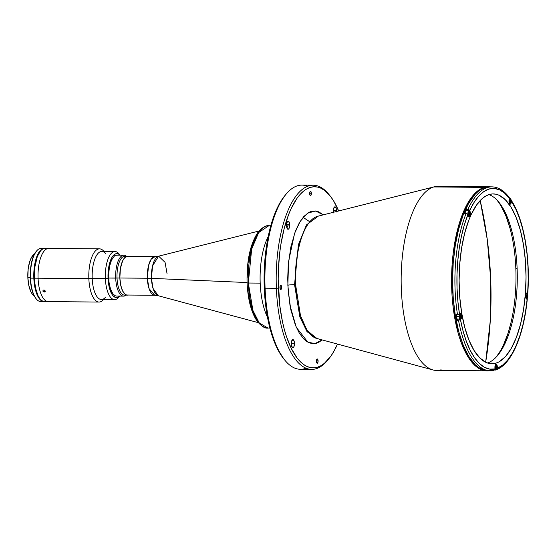 <?xml version="1.0" encoding="UTF-8"?>
<svg xmlns="http://www.w3.org/2000/svg" width="556" height="556" viewBox="0 0 556 556"><rect width="100%" height="100%" fill="white"/><g stroke="black" fill="none" stroke-linecap="round" stroke-linejoin="round"><path stroke-width="0.83" d="M490.677 278.827L487.264 239.497L480.196 200.528A392.911 358.384 73 0 1 490.677 278.827A392.911 358.384 73 0 1 485.666 362.255L490.267 320.805L490.677 278.827M495.097 358.189A86.972 34.27 90.5 0 0 515.989 279.049A86.972 34.27 90.5 0 0 496.466 199.555M322.139 339.911L315.043 343.573L307.913 342.218L296.32 327.338L290.003 305.55L287.848 285.242A5.115 0.577 177.7 0 1 294.555 284.672L299.851 316.885L307.044 331.71L317.233 338.583L307.044 331.71L299.851 316.885L294.555 284.672A5.115 0.577 -2.3 0 0 287.848 285.242L288.599 261.389L294.576 233.402L300.275 221.246L307.537 213.198L315.551 210.974L323.224 214.845L318.908 211.919L316.371 211.099L311.235 211.384L308.698 212.475L303.791 216.527L299.281 222.907L295.319 231.379L290.767 247.281L288.203 265.768L287.716 278.744L288.237 291.664L290.844 309.866L295.438 325.26L299.413 333.301L303.944 339.181L306.37 341.245L311.402 343.511L316.531 343.226L319.075 342.128L322.139 339.911M318.366 216.082L306.467 224.916L298.377 244.744L294.555 284.672L298.377 244.744L306.467 224.916L318.366 216.082M291.254 344.192A4.094 1.612 -89.5 0 1 292.894 339.605A4.094 1.612 -89.5 0 1 294.465 343.212L291.268 343.184L294.465 343.212A4.094 1.612 -89.5 0 1 292.824 347.792A4.094 1.612 -89.5 0 1 291.254 344.192L291.608 341.175L293.012 339.619L294.284 341.69L294.11 346.228L293.332 347.59L292.4 347.639L291.254 344.192M286.5 225.666A4.094 1.612 -89.5 0 1 288.14 221.086A4.094 1.612 -89.5 0 1 289.704 224.694L286.507 224.666L289.704 224.694A4.094 1.612 -89.5 0 1 288.064 229.274A4.094 1.612 -89.5 0 1 286.5 225.666L286.854 222.65L288.251 221.1L289.523 223.171L289.349 227.71L288.578 229.072L287.64 229.121L286.5 225.666M333.378 212.281A4.094 1.612 -89.5 0 1 333.308 211.398A4.094 1.612 -89.5 0 1 334.948 206.818A4.094 1.612 -89.5 0 1 336.512 210.418L333.315 210.39L336.512 210.418A4.094 1.612 -89.5 0 1 336.505 211.495M316.413 361.365A2.148 0.848 -89.5 0 1 317.267 358.961A2.148 0.848 -89.5 0 1 318.095 360.851L316.413 360.837L318.095 360.851A2.148 0.848 -89.5 0 1 317.233 363.256A2.148 0.848 -89.5 0 1 316.413 361.365L316.593 359.781L317.497 359.044L318.095 360.851L317.657 362.985L317.01 363.179L316.413 361.365M279.946 287.654A2.148 0.848 -89.5 0 1 280.808 285.249A2.148 0.848 -89.5 0 1 281.628 287.139L279.946 287.125L281.628 287.139A2.148 0.848 -89.5 0 1 280.766 289.544A2.148 0.848 -89.5 0 1 279.946 287.654L280.384 285.527L281.03 285.325L281.628 287.139L281.19 289.266L280.544 289.467L279.946 287.654M309.678 193.752A2.148 0.848 -89.5 0 1 310.54 191.347A2.148 0.848 -89.5 0 1 311.36 193.238L309.685 193.224L311.36 193.238A2.148 0.848 -89.5 0 1 310.498 195.649A2.148 0.848 -89.5 0 1 309.678 193.752L310.116 191.625L310.762 191.431L311.263 192.445L311.179 194.822L310.276 195.566L309.678 193.752M329.889 195.629L328.749 194.232A92.087 36.286 90.5 0 0 291.872 202.453A92.087 36.286 90.5 0 0 276.367 288.3A92.087 36.286 -89.5 0 1 313.271 185.211L301.984 185.106A92.087 36.286 90.5 0 0 265.08 288.203L264.274 288.008A90.552 35.681 90.5 0 0 283.775 358.856L284.915 360.253A92.087 36.286 -89.5 0 1 265.08 288.203A92.087 36.286 90.5 0 0 300.393 369.281L311.68 369.379A92.087 36.286 -89.5 0 1 276.367 288.3L265.08 288.203L276.367 288.3A92.087 36.286 90.5 0 0 327.317 360.622L328.478 359.239A90.552 35.681 -89.5 0 1 278.382 288.133L276.367 288.3L278.382 288.133A90.552 35.681 -89.5 0 1 293.631 203.718A90.552 35.681 -89.5 0 1 329.889 195.629A90.552 35.681 -89.5 0 1 338.653 210.953L333.621 200.938L330.611 196.539L324.134 190.103L320.736 188.13L317.274 187.018L313.772 186.774L310.276 187.4L306.815 188.894L303.416 191.243L300.122 194.419L296.96 198.388L291.156 208.57L288.571 214.679L284.151 228.641L280.87 244.473L279.703 252.904L278.354 270.383L278.195 279.265L279.765 305.459L282.462 321.709L284.276 329.228L286.368 336.255L291.33 348.529L297.161 358.071L300.33 361.692L303.632 364.507L307.037 366.473L310.498 367.592L314.001 367.836L317.497 367.203L320.958 365.709L324.356 363.367L330.806 356.215L333.808 351.489L337.499 344.074A90.552 35.681 -89.5 0 1 328.478 359.239M306.05 368.211A92.087 36.286 -89.5 0 1 284.915 360.253M327.894 359.913A92.087 36.286 -89.5 0 1 311.68 369.379M309.164 221.371L303.083 217.347M288.495 224.68L286.736 227.425M268.166 236.647A51.159 20.162 90.5 0 0 267.471 317.163A51.159 20.162 -89.5 0 1 260.201 283.129A51.159 20.162 -89.5 0 1 268.166 236.647M441.123 369.796A92.087 36.286 -89.5 0 1 432.936 369.935A92.087 36.286 -89.5 0 1 401.161 279.001A92.087 36.286 -89.5 0 1 433.777 186.948A92.087 36.286 -89.5 0 1 434.521 186.74L317.233 216.374C299.441 222.636 293.915 267.158 295.597 284.7A5.115 0.577 -2.3 0 0 294.555 284.672A5.115 0.577 177.7 0 1 295.597 284.7A61.424 24.207 90.5 0 0 316.67 338.43L318.06 338.625M488.78 370.803A92.087 36.286 -89.5 0 1 487.07 370.894A92.087 36.286 -89.5 0 1 451.597 284.165A92.087 36.286 -89.5 0 1 484.193 187.379L433.777 186.948L317.233 216.374A61.424 24.207 90.5 0 0 295.597 284.7L300.497 315.718L307.12 330.445L316.67 338.43L432.936 369.935M490.371 186.837L438.246 186.288A92.087 36.286 90.5 0 0 433.777 186.948A92.087 36.286 90.5 0 0 401.189 283.727A92.087 36.286 90.5 0 0 436.655 370.456L488.835 370.803M317.726 216.235A61.424 24.207 90.5 0 0 317.233 216.374L433.777 186.948L484.193 187.379A92.087 36.286 -89.5 0 1 488.661 186.719L484.193 187.379A1.022 0.931 73 0 1 484.783 187.601A1.022 0.931 -107 0 0 484.193 187.379L474.852 193.467L464.517 209.417L455.503 238.649L451.576 279.154L455.225 320.583L464.865 351.1L476.478 366.758L487.07 370.894M509.692 203.788L509.004 201.341L509.442 198.395L504.605 193.161L499.503 189.818L494.249 188.435L488.96 189.047L483.748 191.639L478.73 196.15L474.025 202.488L469.716 210.502L470.084 211.516A3.072 1.209 -89.5 0 1 470.279 214.838A3.072 1.209 -89.5 0 1 469.153 216.673A3.072 1.209 -89.5 0 1 468.277 215.693L467.916 214.679L464.371 224.826L461.452 236.161L459.221 248.435L457.72 261.383L456.99 274.713L457.046 288.133L457.88 301.352L459.485 314.07L459.979 313.494A3.072 1.209 -89.5 0 1 460.347 313.23A3.072 1.209 -89.5 0 1 460.493 313.209A3.072 1.209 -89.5 0 1 461.654 315.62A3.072 1.209 -89.5 0 1 460.959 319.061L460.444 319.061L460.959 319.061L460.458 319.644L463.106 331.147L466.401 341.495L470.272 350.461L474.636 357.849L479.397 363.499L484.45 367.28L489.676 369.114L494.965 368.962L494.916 367.592A3.072 1.209 -89.5 0 1 495.994 364.173A3.072 1.209 -89.5 0 1 496.147 364.152A3.072 1.209 -89.5 0 1 497.321 366.856L497.377 368.225L502.554 365.188L507.51 360.253L512.139 353.519L516.329 345.137L520.006 335.296L523.071 324.217L525.469 312.131L527.137 299.316L526.601 299.045A3.072 1.209 -89.5 0 1 525.649 295.917A3.072 1.209 -89.5 0 1 526.74 292.984A3.072 1.209 -89.5 0 1 526.886 292.963A3.072 1.209 -89.5 0 1 527.116 293.026L527.651 293.29L528.2 279.911L527.964 266.512L526.956 253.383L525.184 240.811L522.696 229.079L519.54 218.445L515.794 209.146L511.534 201.383L511.256 202.586A3.072 1.209 -89.5 0 1 510.186 204.163A3.072 1.209 -89.5 0 1 509.164 199.597L509.449 197.88L509.067 197.269M313.271 185.211A92.087 36.286 -89.5 0 1 329.319 194.947M286.354 193.87L285.186 195.246A90.552 35.681 90.5 0 0 264.274 288.008L265.08 288.203A92.087 36.286 -89.5 0 1 286.354 193.87A92.087 36.286 -89.5 0 1 307.621 186.281M283.803 358.891L277.229 348.41L274.622 342.586L270.167 329.11L266.852 313.64L265.664 305.341L264.274 288.008L264.093 279.147L265.594 252.778L266.762 244.348L270.042 228.516L274.462 214.553L277.055 208.444L279.856 203.003L285.221 195.212M333.489 212.913L333.482 209.056L334.747 206.846L335.372 206.964L336.151 208.243L336.456 212.01M497.676 200.813L500.581 205.067L505.814 215.638L510.109 228.641L511.861 235.904A87.382 34.43 90.5 0 0 497.724 200.883M517.108 268.319L515.822 268.305L517.108 268.319M511.117 322.091L508.226 332.703L503.472 345.081L500.761 350.336L496.383 356.889A87.382 34.43 90.5 0 0 511.117 322.112M247.072 282.552L151.447 278.347A19.891 7.84 90.5 0 0 158.272 295.75L153.032 288.397L151.447 278.347A20.461 2.314 -2.3 0 0 147.319 278.243L148.577 265.434L151.225 259.165L155.068 256.594L158.62 256.177L152.559 265.879L151.447 278.347L247.072 282.552M167.043 273.594L165.056 262.342L158.62 256.177A19.891 7.84 90.5 0 0 151.447 278.347A20.461 2.314 177.7 0 0 147.319 278.243L119.894 278.007A19.342 7.617 90.5 0 0 127.31 295.034L154.735 295.271A19.342 7.617 -89.5 0 1 147.319 278.243A19.342 7.617 -89.5 0 1 155.068 256.594L127.644 256.358A19.342 7.617 90.5 0 0 119.894 278.007L147.319 278.243L149.05 288.606L154.735 295.271L158.272 295.75L258.234 322.633M488.015 370.796L493.617 370.477A91.983 36.244 -89.5 0 1 490.364 370.817A91.983 36.244 -89.5 0 1 458.491 320.277L456.99 320.263A91.983 36.244 -89.5 0 1 456.01 314.696L457.518 314.71A91.983 36.244 -89.5 0 1 466.102 213.539L464.594 213.532A91.983 36.244 -89.5 0 1 466.401 209.355L467.902 209.369A91.983 36.244 -89.5 0 1 487.487 187.511L485.138 187.49A91.983 36.244 90.5 0 0 452.584 284.165A91.983 36.244 90.5 0 0 488.015 370.796L481.843 369.399L478.389 367.391L475.039 364.534L468.764 356.382L463.252 345.248L458.728 331.564L455.357 315.85L453.272 298.711L452.549 280.808L453.223 262.828L455.267 245.46L458.596 229.378L463.092 215.2L468.569 203.461L474.824 194.614L478.174 191.389L481.621 189.005L485.138 187.49L489.634 186.83M489.183 194.53A84.929 33.464 -89.5 0 1 493.297 193.926A84.929 33.464 -89.5 0 1 526.011 273.906A84.929 33.464 -89.5 0 1 495.952 363.158L487.723 363.089L495.952 363.158A84.929 33.464 -89.5 0 1 491.838 363.77A84.929 33.464 -89.5 0 1 459.124 283.789A84.929 33.464 -89.5 0 1 489.183 194.53L492.463 193.94L495.743 194.169L498.996 195.219L505.279 199.701L511.075 207.228L516.163 217.507L520.34 230.149L523.453 244.654L525.371 260.479L526.039 277.006L525.413 293.603L523.53 309.636L520.458 324.489L516.309 337.582L511.249 348.417L505.473 356.584L499.205 361.761L495.952 363.158L492.672 363.749L489.391 363.52L486.139 362.477L479.856 357.988L474.059 350.461L468.972 340.182L464.795 327.547L461.682 313.035L459.763 297.217L459.096 280.69L459.722 264.086L461.605 248.052L464.677 233.207L468.826 220.113L471.252 214.38L476.694 204.837L482.747 198.131L485.93 195.934L489.183 194.53M487.466 363.005A84.929 33.464 90.5 0 0 517.288 279.056A84.929 33.464 90.5 0 0 488.919 194.614M493.895 370.449L494.965 368.962A90.454 35.64 -89.5 0 1 460.458 319.644L456.99 320.263A91.983 36.244 90.5 0 1 456.01 314.696L459.485 314.07A90.454 35.64 -89.5 0 1 467.916 214.679L466.672 213.636L464.594 213.532A91.983 36.244 90.5 0 1 466.401 209.355L466.908 210.773L466.401 209.355L468.187 209.39L469.459 210.071L470.223 211.996L470.348 214.317L469.987 215.853L469.111 216.673L467.652 214.248L466.102 213.539A91.983 36.244 90.5 0 0 457.518 314.71L459.166 314.321L459.979 313.494A3.072 1.209 -89.5 0 1 460.347 313.23L461.459 314.467L461.556 317.559L460.458 319.644L458.491 320.277A91.983 36.244 90.5 0 0 490.204 370.817M510.943 200.132L511.562 201.119L511.117 203.079L510.519 204.045L509.817 204.01M493.617 370.477L494.882 369.545L495.048 365.834L495.994 364.173L497.05 365.222L497.377 368.225L497.008 369.302L496.028 369.74M527.144 299.517L526.212 298.655L525.705 296.987L525.983 293.957L526.74 292.984A3.072 1.209 -89.5 0 1 527.116 293.026L527.769 293.401L526.831 293.575M527.227 299.475L527.137 299.316A90.454 35.64 -89.5 0 1 497.377 368.225L496.299 369.712M456.99 320.263L458.012 319.068L456.99 320.263M509.449 197.88L509.442 198.395A90.454 35.64 -89.5 0 0 469.716 210.502L467.902 209.369A91.983 36.244 90.5 0 1 487.487 187.511A91.983 36.244 -89.5 0 1 491.949 186.851C498.287 187.038 504.063 190.576 509.261 197.47M491.824 186.851A91.983 36.244 90.5 0 0 487.487 187.511L485.138 187.49A91.983 36.244 90.5 0 1 489.6 186.83L491.949 186.851M511.138 200.25L510.429 203.67L509.616 203.51L509.053 201.418A2.71 1.07 -89.5 0 1 510.012 198.402A2.71 1.07 -89.5 0 1 511.179 200.765A2.71 1.07 -89.5 0 1 510.227 203.781A2.71 1.07 -89.5 0 1 509.053 201.418L509.435 199.034L510.22 198.388L511.534 201.383A90.454 35.64 -89.5 0 1 527.651 293.29L527.095 293.568M511.332 200.431L511.541 200.869M511.395 200.514C523.808 219.196 530.48 257.532 527.769 293.408L527.651 293.498M460.813 313.786A2.815 1.112 90.5 0 0 460.278 313.466A2.815 1.112 90.5 0 0 459.18 316.614L459.312 316.6A2.71 1.07 -89.5 0 1 460.264 313.584A2.71 1.07 -89.5 0 1 461.438 315.954L461.438 315.954A2.71 1.07 -89.5 0 1 460.479 318.97A2.71 1.07 -89.5 0 1 459.312 316.6L459.18 316.614A2.815 1.112 -89.5 0 1 460.305 313.466L461.445 315.947L461.056 318.338L460.069 318.887L459.353 317.122L459.694 314.216L460.681 313.667L461.397 315.433L460.257 319.088A2.815 1.112 -89.5 0 1 459.18 316.614L456.448 316.586L459.18 316.614A2.815 1.112 90.5 0 0 460.285 319.088A2.815 1.112 90.5 0 0 460.771 318.776M456.643 314.703A2.815 1.112 90.5 0 0 456.448 316.586A2.815 1.112 90.5 0 0 457.532 319.068L460.257 319.088M459.798 316.454L460.034 315.099L459.798 316.454L460.139 317.636L460.715 317.462L460.139 317.636L459.798 316.454M460.611 314.918L460.034 315.099L460.611 314.918L460.715 317.462L460.611 314.918M459.861 316.093L460.952 316.1L459.861 316.093M496.466 364.736A2.815 1.112 90.5 0 0 495.924 364.409A2.815 1.112 90.5 0 0 495.424 364.743A2.815 1.112 -89.5 0 1 495.952 364.409L497.085 366.897A2.71 1.07 -89.5 0 1 496.133 369.914A2.71 1.07 -89.5 0 1 494.958 367.544A2.71 1.07 -89.5 0 1 495.917 364.527A2.71 1.07 -89.5 0 1 497.085 366.897L496.703 369.281L495.716 369.83L495 368.065L495.194 365.549L496.126 364.521L496.967 365.89L497.085 366.897L495.903 370.039A2.815 1.112 -89.5 0 1 494.951 368.607A2.815 1.112 90.5 0 0 495.931 370.032A2.815 1.112 90.5 0 0 496.418 369.719M495.445 367.398L495.681 366.043L495.445 367.398L495.785 368.579L496.362 368.406L495.785 368.579L495.445 367.398M496.265 365.862L495.681 366.043L496.265 365.862L496.362 368.406L496.265 365.862M495.507 367.036L496.605 367.043L495.507 367.036M469.528 211.113A2.815 1.112 90.5 0 0 468.986 210.787A2.815 1.112 90.5 0 0 467.888 213.935L468.02 213.928A2.71 1.07 -89.5 0 1 468.979 210.912A2.71 1.07 -89.5 0 1 470.147 213.282L470.147 213.282A2.71 1.07 -89.5 0 1 469.195 216.291A2.71 1.07 -89.5 0 1 468.02 213.928L467.888 213.935A2.815 1.112 -89.5 0 1 469.014 210.787L470.154 213.275L468.965 216.416A2.815 1.112 -89.5 0 1 468.444 216.075A2.815 1.112 90.5 0 0 469 216.416A2.815 1.112 90.5 0 0 469.486 216.096M467.297 213.935L467.888 213.935L467.297 213.935M469.014 210.787L466.289 210.766A2.815 1.112 90.5 0 0 465.157 213.532M468.506 213.782L468.743 212.42L468.506 213.782L468.847 214.963L469.424 214.783L468.847 214.963L468.506 213.782M469.327 212.246L468.743 212.42L469.327 212.246L469.667 213.428L469.424 214.783L469.327 212.246M468.569 213.414L469.667 213.428L468.569 213.414M468.006 214.929A2.815 1.112 -89.5 0 1 467.888 213.935M470.147 213.282L469.917 215.276L468.986 216.305L468.062 214.442L468.402 211.544L469.396 210.988L470.147 213.282M510.561 198.603A2.815 1.112 90.5 0 0 510.019 198.277A2.815 1.112 90.5 0 0 509.31 198.978A2.815 1.112 -89.5 0 1 510.047 198.277L511.013 200.779M509.539 201.265L509.776 199.91L509.88 202.447L510.457 202.273L509.88 202.447L509.539 201.265M510.359 199.736L509.776 199.91L510.359 199.736L510.7 200.918L510.457 202.273L510.359 199.736M509.602 200.904L510.7 200.918L509.602 200.904M509.706 203.899L509.998 203.906A2.815 1.112 -89.5 0 1 509.477 203.559A2.815 1.112 90.5 0 0 510.026 203.906A2.815 1.112 90.5 0 0 510.519 203.586M527.206 293.54A2.815 1.112 90.5 0 0 526.664 293.22A2.815 1.112 90.5 0 0 526.164 293.554A2.815 1.112 -89.5 0 1 526.699 293.22L527.839 295.702L526.65 298.843A2.815 1.112 -89.5 0 1 526.122 298.502A2.815 1.112 90.5 0 0 526.678 298.843A2.815 1.112 90.5 0 0 527.164 298.53M525.705 296.355A2.71 1.07 -89.5 0 1 526.657 293.339A2.71 1.07 -89.5 0 1 527.832 295.709A2.71 1.07 -89.5 0 1 526.873 298.725A2.71 1.07 -89.5 0 1 525.705 296.355L526.087 293.978L526.866 293.332L527.79 295.187L527.449 298.092L526.873 298.725L526.268 298.454L525.705 296.355M526.184 296.209L526.428 294.854L526.184 296.209L526.525 297.39L527.109 297.217L526.525 297.39L526.184 296.209M527.005 294.673L526.428 294.854L527.005 294.673L527.345 295.855L527.109 297.217L527.005 294.673M526.254 295.848L527.345 295.855L526.254 295.848M128.255 294.993L126.747 295.076L125.274 294.416L122.633 290.99L120.728 285.228L119.853 278.021L117.031 277.993L119.853 278.021A19.439 7.659 -89.5 0 1 127.644 256.253L124.822 256.233A19.439 7.659 90.5 0 0 117.031 277.993L108.649 278.049L115.69 278.111A20.461 8.062 -89.5 0 1 123.891 255.197A20.461 8.062 -89.5 0 1 126.4 256.246A20.461 8.062 90.5 0 0 115.69 278.111L117.031 277.993A19.439 7.659 -89.5 0 1 126.233 256.573M127.644 256.253A19.439 7.659 -89.5 0 1 128.429 256.365M128.095 295.041A19.439 7.659 -89.5 0 1 127.31 295.132A19.439 7.659 -89.5 0 1 119.853 278.021L120.388 268.645L122.598 260.938L123.842 258.755L125.962 256.712L127.456 256.26L128.95 256.552M125.899 294.791A19.439 7.659 -89.5 0 1 117.031 277.993A19.439 7.659 90.5 0 0 124.488 295.111L127.31 295.132M115.69 278.111A20.461 8.062 90.5 0 0 126.066 295.125A20.461 8.062 -89.5 0 1 123.536 296.126A20.461 8.062 -89.5 0 1 115.69 278.111M248.33 283.025L260.201 283.129L248.33 283.025L251.66 249.151L258.665 232.561L268.833 225.75A51.159 20.162 90.5 0 0 248.33 283.025L247.086 282.872L248.33 283.025A51.159 20.162 90.5 0 0 267.95 328.068L259.172 322.834L252.917 310.436L248.33 283.025M247.538 287.515L248.65 296.668L251.583 308.865L254.28 315.523L257.442 320.701M259.047 231.942L254.182 239.615L250.381 250.499L247.969 263.662L247.156 277.958M270.779 225.771L268.833 225.75C265.886 225.138 262.182 227.446 257.727 232.672C250.11 244.404 246.565 261.132 247.086 282.865L247.253 282.768M38.065 278.195A26.605 10.481 -89.5 0 1 48.726 248.414A26.605 10.481 90.5 0 0 38.065 278.195L34.298 278.16L38.065 278.195A26.605 10.481 90.5 0 0 48.261 301.616A26.605 10.481 -89.5 0 1 38.065 278.195L88.842 278.632L38.065 278.195M105.501 297.231A24.047 9.473 -89.5 0 1 92.199 278.347L88.842 278.632A26.605 10.481 90.5 0 0 103.548 299.531A26.605 10.481 -89.5 0 1 99.044 302.054A26.605 10.481 -89.5 0 1 88.842 278.632A26.605 10.481 -89.5 0 1 99.503 248.852L44.96 248.379A26.605 10.481 90.5 0 0 34.298 278.16L35.501 288.029L38.107 295.903L39.817 298.711L41.721 300.601L43.736 301.505L45.794 301.394M34.548 253.953A21.489 8.465 90.5 0 0 27.842 277.479L30.246 277.5L27.842 277.479L28.815 285.443L30.914 291.81L32.304 294.075L34.646 296.07M34.59 253.932L31.539 257.303L29.704 261.64L28.154 269.118L27.842 277.479A21.489 8.465 90.5 0 0 34.187 295.827M44.695 248.386L42.652 249.012L40.692 250.631L37.294 256.58L34.687 267.811L34.298 278.16A26.605 10.481 90.5 0 0 44.501 301.581L99.044 302.054M44.494 248.372L41.2 248.344A26.605 10.481 90.5 0 0 30.538 278.132L33.833 278.16A26.605 10.481 -89.5 0 1 44.494 248.372A26.605 10.481 -89.5 0 1 44.723 248.386M36.682 250.874L36.293 251.333A26.09 10.279 90.5 0 0 30.267 278.063L30.538 278.132A26.605 10.481 -89.5 0 1 36.682 250.874A26.605 10.481 -89.5 0 1 42.84 248.692M36.536 251.062L33.951 255.141L31.935 260.924L30.649 267.916L30.219 275.512L30.67 283.06L31.97 289.905L33.999 295.465L35.897 298.489M42.388 301.234A26.605 10.481 -89.5 0 1 36.272 298.94A26.605 10.481 -89.5 0 1 30.538 278.132L30.267 278.063A26.09 10.279 90.5 0 0 35.89 298.475L36.272 298.94M44.292 301.574L42.249 301.171L40.282 299.767L36.87 294.193L34.59 285.687L33.777 275.554L34.562 265.33L36.821 256.58L38.406 253.182L41.186 249.693L43.201 248.567L45.258 248.456M44.265 301.574A26.605 10.481 -89.5 0 1 44.035 301.581A26.605 10.481 -89.5 0 1 33.833 278.16L30.538 278.132A26.605 10.481 90.5 0 0 40.741 301.554L44.035 301.581M43.827 248.525A26.5 10.446 90.5 0 0 33.979 270.786L34.409 270.786M34.986 285.27L34.562 285.263A26.5 10.446 90.5 0 0 43.368 301.415M44.341 292.011L45.05 290.684L44.341 292.011L43.868 291.935L42.937 291.198L43.139 290.142L44.223 290.051L45.008 290.621L45.078 291.726L43.868 291.935L43.062 291.386L43 290.267L43.987 289.989L45.008 290.621L45.238 291.407L44.341 292.011M50.999 248.539L50.582 248.574M119.672 296.091A21.997 8.667 -89.5 0 1 108.045 278.229L92.199 278.347A24.047 9.473 90.5 0 0 101.414 299.517L114.585 299.628A24.047 9.473 -89.5 0 1 105.362 278.459A24.047 9.473 90.5 0 0 118.664 297.342L119.721 296.091M119.443 296.313A24.047 9.473 -89.5 0 1 114.585 299.628M120.013 295.736L118.386 297.078L115.85 297.536L113.375 296.105L111.874 294.152L109.039 286.389L108.003 276.082L109.011 265.657L111.832 257.581L114.126 254.697L115.794 253.758L118.338 253.939L120.026 255.169A21.997 8.667 -89.5 0 0 108.045 278.229L105.362 278.459A24.047 9.473 -89.5 0 1 114.995 251.541A24.047 9.473 -89.5 0 1 119.797 254.94M117.434 255.197L115.856 255.287L114.307 256.156L111.534 260.069L109.546 266.352L108.642 274.038L108.962 281.961L110.449 288.925L112.889 293.853L115.12 295.75L116.697 296.063M120.075 255.169L119.04 253.897A24.047 9.473 90.5 0 0 109.414 256.045A24.047 9.473 90.5 0 0 105.362 278.459L92.199 278.347A24.047 9.473 -89.5 0 1 96.244 255.934A24.047 9.473 -89.5 0 1 105.876 253.786M114.995 251.541L101.831 251.43A24.047 9.473 90.5 0 0 92.199 278.347L88.842 278.632A26.605 10.481 90.5 0 1 93.318 253.842A26.605 10.481 90.5 0 1 103.965 251.444A26.605 10.481 -89.5 0 0 99.503 248.852M490.42 186.837L488.661 186.719M259.026 231.018L158.62 256.177M527.255 299.434C523.828 335.073 511.687 363.999 496.508 369.65M495.903 370.039L494.611 370.025M510.047 198.277L509.463 198.27M509.998 203.906L511.186 200.765M123.891 255.197L113.667 255.114M123.536 296.126L116.489 296.063M247.086 282.865C247.879 299.413 251.159 312.097 256.941 320.93C261.313 326.254 264.983 328.638 267.95 328.068L269.896 328.089"/></g></svg>
